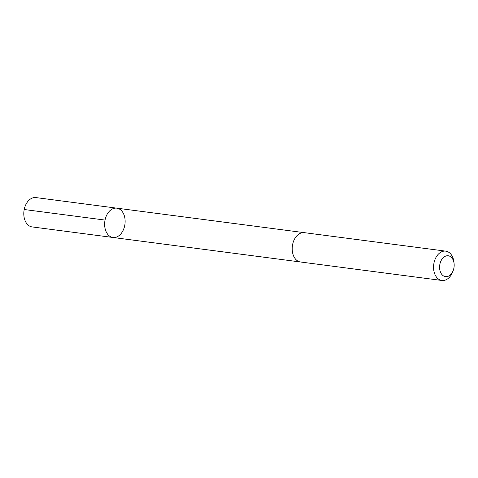 <?xml version="1.0" encoding="UTF-8"?>
<svg xmlns="http://www.w3.org/2000/svg" width="478" height="478" viewBox="0 0 478 478"><rect width="100%" height="100%" fill="white"/><g stroke="black" fill="none" stroke-linecap="round" stroke-linejoin="round"><path stroke-width="0.72" d="M113.806 237.536A14.788 10.158 -82.6 0 1 112.963 237.482A14.788 10.158 -82.6 0 1 104.807 221.499A14.788 10.158 -82.6 0 1 116.799 208.157A14.788 10.158 -82.6 0 1 125.027 223.525A14.788 10.158 -82.6 0 1 113.806 237.536M35.964 197.587A14.788 10.163 97.4 0 0 35.121 197.528A14.788 10.163 97.4 0 0 23.9 211.545A14.788 10.163 97.4 0 0 32.128 226.919L112.963 237.482A14.788 10.158 -82.6 0 1 104.807 221.499A14.788 10.158 -82.6 0 1 116.799 208.157L35.964 197.587M454.1 263.701L453.957 262.285A14.788 10.163 97.4 0 0 445.717 251.141L304.367 232.666A14.788 10.163 97.4 0 0 303.524 232.607A14.788 10.163 97.4 0 0 292.303 246.624A14.788 10.163 97.4 0 0 300.531 261.998L441.887 280.472A14.788 10.163 97.4 0 0 452.708 271.821L453.216 270.482A10.522 7.23 97.4 0 0 454.1 263.701A10.522 7.23 97.4 0 0 447.641 255.736A10.522 7.23 97.4 0 0 439.796 264.698A10.522 7.23 97.4 0 0 444.164 276.266A10.522 7.23 97.4 0 0 453.216 270.482M445.717 251.141A14.788 10.163 97.4 0 0 444.875 251.081A14.788 10.163 97.4 0 0 433.66 265.099A14.788 10.163 97.4 0 0 441.887 280.472M24.205 209.513L105.041 220.077M304.056 232.631L116.799 208.157M300.22 261.95L112.963 237.482"/></g></svg>
